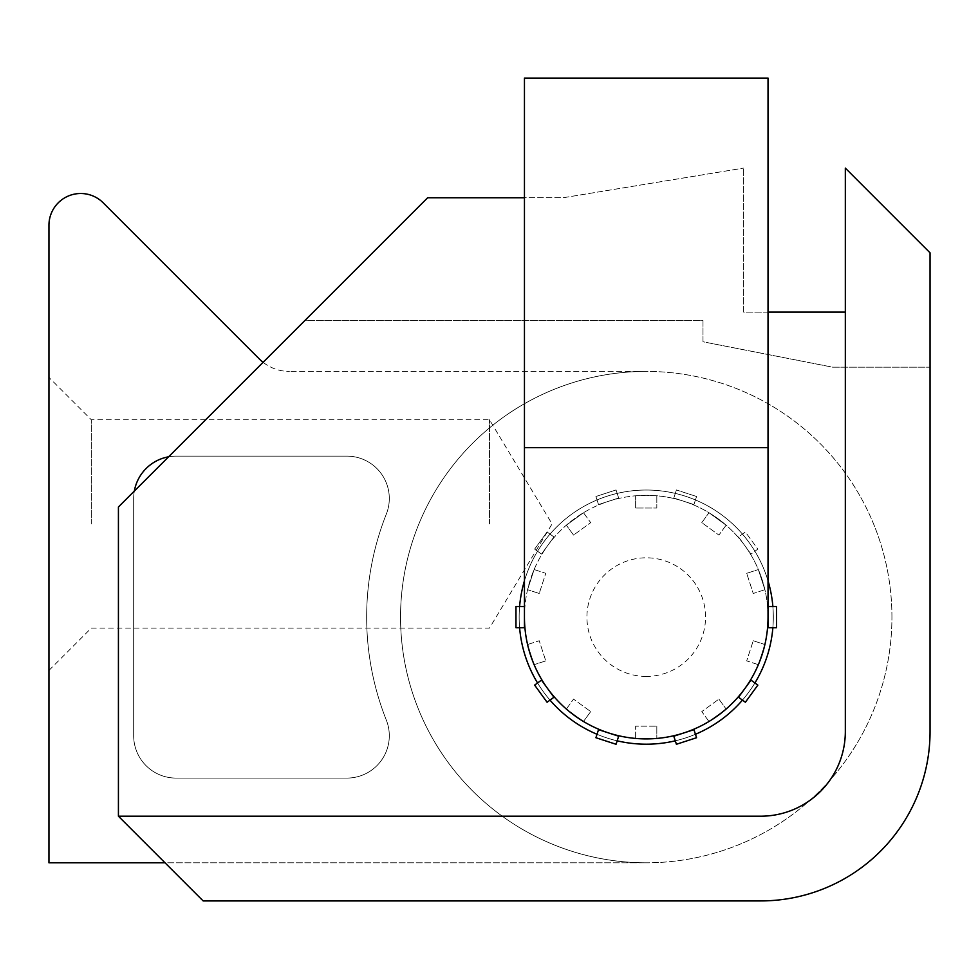 <?xml version="1.0" encoding="UTF-8"?>
<svg xmlns="http://www.w3.org/2000/svg" width="979" height="979" viewBox="0 0 979 979"><rect width="100%" height="100%" fill="white"/><g stroke="black" fill="none" stroke-linecap="round" stroke-linejoin="round"><path stroke-width="0.73" stroke-dasharray="4.89 3.67" d="M930.05 367.186L930.05 731.484A169.44 169.44 0 0 1 760.61 900.925A169.44 169.44 0 0 0 930.05 731.484L930.05 252.815L845.33 168.094L845.33 731.484A84.72 84.72 0 0 1 760.61 816.205L118.422 816.205L760.61 816.205A84.72 84.72 0 0 0 845.33 731.484A84.72 84.72 0 0 1 760.61 816.205L118.422 816.205L118.422 506.975L304.812 320.586L702.995 320.586L702.995 341.769L832.615 367.186L930.05 367.186L832.615 367.186L702.995 341.769L702.995 320.586L304.812 320.586L118.422 506.975L118.422 816.205L203.142 900.925L118.422 816.205L118.422 506.975L427.652 197.746L563.206 197.746L743.661 168.094L563.206 197.746L524.45 197.746M519.592 627.698A127.086 127.086 0 0 1 519.592 606.515M524.45 580.804A127.086 127.086 0 0 1 768.025 580.804M772.872 606.515A127.086 127.086 0 0 1 772.872 627.698M754.907 682.975A127.086 127.086 0 0 1 742.461 700.12M695.445 734.274A127.086 127.086 0 0 1 675.302 740.822M617.174 740.822A127.086 127.086 0 0 1 597.031 734.274M550.002 700.12A127.086 127.086 0 0 1 537.557 682.975M519.151 617.113A127.086 127.086 0 0 0 709.775 727.164A127.086 127.086 0 0 0 709.775 507.061A127.086 127.086 0 0 0 519.151 617.113A127.086 127.086 0 0 1 709.775 507.061A127.086 127.086 0 0 1 709.775 727.164A127.086 127.086 0 0 1 519.151 617.113A127.086 127.086 0 0 0 709.775 727.164A127.086 127.086 0 0 0 709.775 507.061A127.086 127.086 0 0 0 519.151 617.113A127.086 127.086 0 0 1 709.775 507.061A127.086 127.086 0 0 1 709.775 727.164A127.086 127.086 0 0 1 519.151 617.113A127.086 127.086 0 0 0 709.775 727.164A127.086 127.086 0 0 0 709.775 507.061A127.086 127.086 0 0 0 519.151 617.113M930.05 731.484A169.44 169.44 0 0 1 760.61 900.925L203.142 900.925L760.61 900.925L203.142 900.925L118.422 816.205M845.33 312.117L743.661 312.117L743.661 168.094L743.661 312.117L768.025 312.117M91.316 523.924L91.316 419.771L91.316 523.924M48.95 523.924L48.95 377.417L48.95 523.924M489.5 523.924L489.5 419.771L489.5 523.924M263.094 362.303A42.366 42.366 0 0 0 289.343 371.42A42.366 42.366 0 0 1 259.386 359.012L103.187 202.812A31.769 31.769 0 0 0 48.95 225.28L48.95 862.805L646.238 862.805L165.023 862.805M134.331 491.066A42.366 42.366 0 0 0 133.67 498.507L133.67 735.718A42.366 42.366 0 0 0 176.036 778.085A42.366 42.366 0 0 1 133.67 735.718A42.366 42.366 0 0 0 176.036 778.085L346.945 778.085A42.366 42.366 0 0 0 386.326 720.116A279.578 279.578 0 0 1 386.326 514.11A42.366 42.366 0 0 0 346.945 456.141L176.036 456.141A42.366 42.366 0 0 0 133.67 498.507L133.67 735.718A42.366 42.366 0 0 0 176.036 778.085L346.945 778.085A42.366 42.366 0 0 0 386.326 720.116A42.366 42.366 0 0 1 346.945 778.085L176.036 778.085L346.945 778.085A42.366 42.366 0 0 0 386.326 720.116A279.578 279.578 0 0 1 386.326 514.11A279.578 279.578 0 0 0 386.326 720.116A279.578 279.578 0 0 1 386.326 514.11A42.366 42.366 0 0 0 346.945 456.141A42.366 42.366 0 0 1 386.326 514.11A42.366 42.366 0 0 0 346.945 456.141L176.036 456.141A42.366 42.366 0 0 0 168.596 456.801M176.036 456.141L346.945 456.141L176.036 456.141A42.366 42.366 0 0 0 133.67 498.507A42.366 42.366 0 0 1 176.036 456.141M646.238 862.805A245.692 245.692 0 0 1 400.546 617.113A245.692 245.692 0 0 1 646.238 371.42L289.343 371.42L646.238 371.42A245.692 245.692 0 0 0 400.546 617.113A245.692 245.692 0 0 0 646.238 862.805M891.93 617.113A245.692 245.692 0 0 0 523.386 404.339A245.692 245.692 0 0 0 523.386 829.886A245.692 245.692 0 0 0 891.93 617.113A245.692 245.692 0 0 1 523.386 829.886A245.692 245.692 0 0 1 523.386 404.339A245.692 245.692 0 0 1 891.93 617.113M553.93 697.268L541.485 680.124L534.632 685.104L547.077 702.249L553.93 697.268M738.533 536.957L750.991 554.09L757.844 549.109L745.386 531.976L738.533 536.957L750.991 554.09L757.844 549.109L745.386 531.976L738.533 536.957M696.558 496.5L693.94 504.552L696.558 496.5L676.416 489.953L696.558 496.5M673.797 498.017L693.94 504.552L673.797 498.017L676.416 489.953L673.797 498.017M768.025 606.515L768.025 627.698L776.494 627.698L776.494 606.515L768.025 606.515M616.048 489.953L618.667 498.017L616.048 489.953L595.905 496.5L616.048 489.953M598.524 504.552L618.667 498.017L598.524 504.552L595.905 496.5L598.524 504.552M750.991 680.124L738.533 697.268L745.386 702.249L757.844 685.104L750.991 680.124M547.077 531.976L553.93 536.957L547.077 531.976L534.632 549.109L547.077 531.976M541.485 554.09L553.93 536.957L541.485 554.09L534.632 549.109L541.485 554.09M693.94 729.661L673.797 736.208L676.416 744.273L696.558 737.725L693.94 729.661M524.45 606.515L515.97 606.515L515.97 627.698L524.45 627.698L524.45 606.515L524.45 617.113A121.788 121.788 0 0 1 646.238 495.325A121.788 121.788 0 0 1 768.025 617.1M618.667 736.208L598.524 729.661L595.905 737.725L616.048 744.273L618.667 736.208M768.025 78.075L524.45 78.075M646.238 676.416A59.303 59.303 0 0 1 594.877 587.461A59.303 59.303 0 0 1 697.599 587.461A59.303 59.303 0 0 1 646.238 676.416M646.238 495.325A121.788 121.788 0 0 0 524.45 617.113A121.788 121.788 0 0 0 646.238 738.9A121.788 121.788 0 0 0 768.025 617.113A121.788 121.788 0 0 0 646.238 495.325L656.823 495.79L635.64 495.79L646.238 495.325M583.484 512.727L566.351 525.185L583.484 512.727L590.692 522.639L573.547 535.085L590.692 522.639L583.484 512.727M534.118 569.545L527.571 589.688L534.118 569.545L545.768 573.327L539.221 593.482L545.768 573.327L534.118 569.545M527.571 644.537L534.118 664.68L527.571 644.537L539.221 640.743L545.768 660.886L539.221 640.743L527.571 644.537M566.351 709.041L583.484 721.486L566.351 709.041L573.547 699.128L590.692 711.586L573.547 699.128L566.351 709.041M635.64 738.435L656.823 738.435L635.64 738.435L635.64 726.185L656.823 726.185L635.64 726.185L635.64 738.435M708.98 721.486L726.112 709.041L708.98 721.486L701.784 711.586L718.916 699.128L701.784 711.586L708.98 721.486M758.346 664.68L764.893 644.537L758.346 664.68L746.696 660.886L753.243 640.743L746.696 660.886L758.346 664.68M764.893 589.688L758.346 569.545L764.893 589.688L753.243 593.482L746.696 573.327L753.243 593.482L764.893 589.688M726.112 525.185L708.98 512.727L726.112 525.185L718.916 535.085L701.784 522.639L718.916 535.085L726.112 525.185M656.823 495.79L656.823 508.028L635.64 508.028L656.823 508.028L656.823 495.79M635.64 508.028L635.64 495.79L635.64 508.028M701.784 522.639L708.98 512.727L701.784 522.639M746.696 573.327L758.346 569.545L746.696 573.327M753.243 640.743L764.893 644.537L753.243 640.743M718.916 699.128L726.112 709.041L718.916 699.128M656.823 726.185L656.823 738.435L656.823 726.185M590.692 711.586L583.484 721.486L590.692 711.586M545.768 660.886L534.118 664.68L545.768 660.886M539.221 593.482L527.571 589.688L539.221 593.482M573.547 535.085L566.351 525.185L573.547 535.085M524.45 447.672L768.025 447.672M48.95 670.419L91.316 628.065L489.5 628.065L552.07 523.924L489.5 419.771L91.316 419.771L48.95 377.417"/><path stroke-width="1.47" d="M524.45 197.746L427.652 197.746L118.422 506.975L118.422 816.205L760.61 816.205A84.72 84.72 0 0 0 845.33 731.484L845.33 168.094L930.05 252.815L930.05 731.484L930.05 367.186M519.592 606.515A127.086 127.086 0 0 1 524.45 580.804M768.025 580.804A127.086 127.086 0 0 1 772.872 606.515M772.872 627.698A127.086 127.086 0 0 1 754.907 682.975M742.461 700.12A127.086 127.086 0 0 1 695.445 734.274M675.302 740.822A127.086 127.086 0 0 1 617.174 740.822M597.031 734.274A127.086 127.086 0 0 1 550.002 700.12M537.557 682.975A127.086 127.086 0 0 1 519.592 627.698M118.422 816.205L203.142 900.925L760.61 900.925A169.44 169.44 0 0 0 930.05 731.484M768.025 312.117L845.33 312.117M165.023 862.805L48.95 862.805L48.95 225.28A31.769 31.769 0 0 1 103.187 202.812L259.386 359.012A42.366 42.366 0 0 0 263.094 362.303M168.596 456.801A42.366 42.366 0 0 0 134.331 491.066M553.93 697.268L541.485 680.124L534.632 685.104L547.077 702.249L553.93 697.268M768.025 606.515L768.025 627.698L776.494 627.698L776.494 606.515L768.025 606.515M750.991 680.124L738.533 697.268L745.386 702.249L757.844 685.104L750.991 680.124M693.94 729.661L673.797 736.208L676.416 744.273L696.558 737.725L693.94 729.661M768.025 617.1A121.788 121.788 0 0 1 646.238 738.9A121.788 121.788 0 0 1 524.45 617.113L524.45 627.698L515.97 627.698L515.97 606.515L524.45 606.515M618.667 736.208L598.524 729.661L595.905 737.725L616.048 744.273L618.667 736.208M524.45 447.672L524.45 78.075L768.025 78.075L768.025 447.672L524.45 447.672L524.45 617.113M768.025 447.672L768.025 617.113"/></g></svg>
